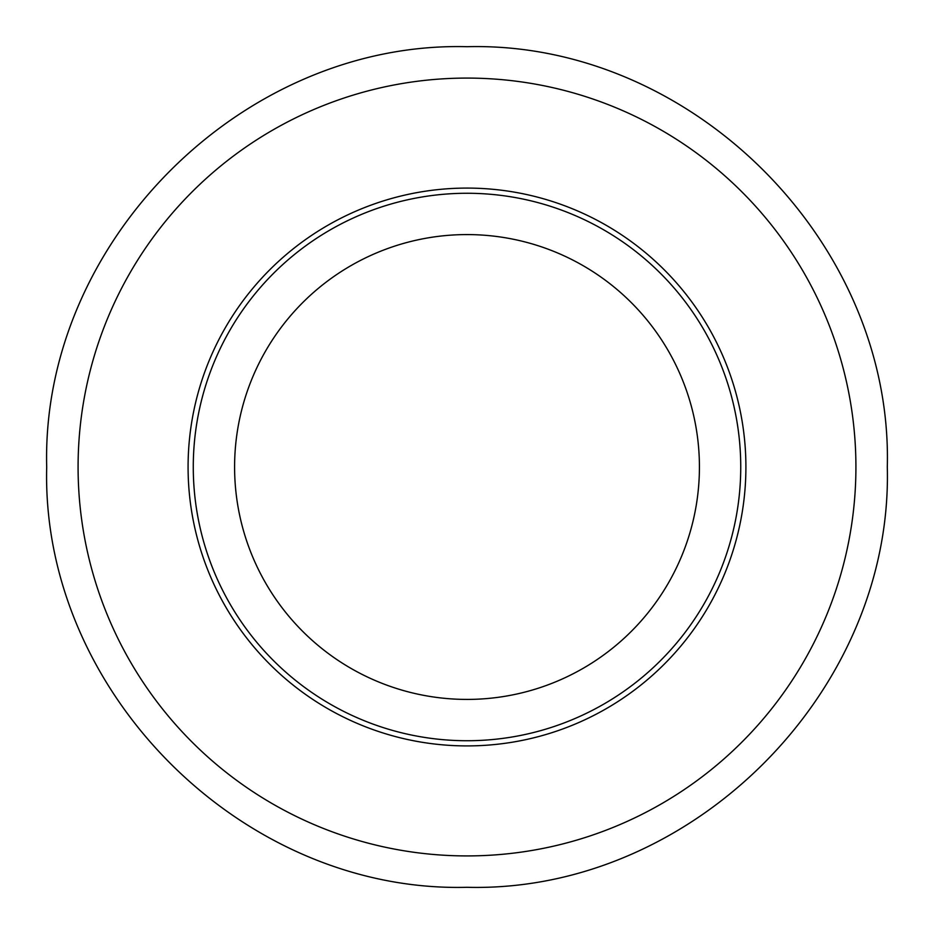 <?xml version="1.0" encoding="UTF-8"?>
<svg xmlns="http://www.w3.org/2000/svg" width="934" height="934" viewBox="0 0 934 934"><rect width="100%" height="100%" fill="white"/><g stroke="black" fill="none" stroke-linecap="round" stroke-linejoin="round"><path stroke-width="1.4" d="M740.744 467A273.744 273.744 0 0 1 330.134 704.061A273.744 273.744 0 0 1 330.134 229.939A273.744 273.744 0 0 1 740.744 467M745.904 467A278.904 278.904 0 0 0 327.542 225.456A278.904 278.904 0 0 0 327.542 708.544A278.904 278.904 0 0 0 745.904 467M699.426 467A232.426 232.426 0 0 1 350.787 668.277A232.426 232.426 0 0 1 350.787 265.723A232.426 232.426 0 0 1 699.426 467M855.918 467A388.918 388.918 0 0 1 272.541 803.812A388.918 388.918 0 0 1 272.541 130.188A388.918 388.918 0 0 1 855.918 467M467 887.3C691.58 893.102 893.102 691.58 887.3 467C893.102 242.42 691.58 40.898 467 46.7C242.42 40.898 40.898 242.42 46.7 467C40.921 691.604 242.396 893.079 467 887.3"/></g></svg>
